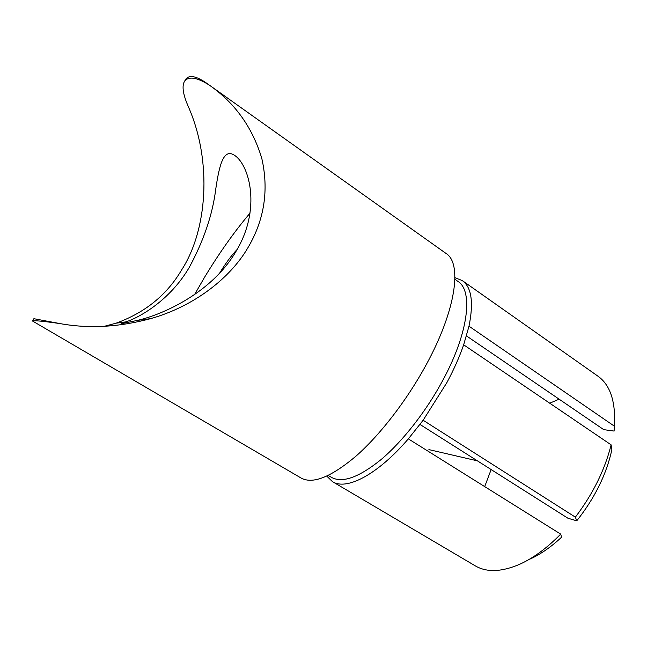 <?xml version="1.0" encoding="UTF-8"?>
<svg xmlns="http://www.w3.org/2000/svg" width="647" height="647" viewBox="0 0 647 647"><rect width="100%" height="100%" fill="white"/><g stroke="black" fill="none" stroke-linecap="round" stroke-linejoin="round"><path stroke-width="0.97" d="M328.239 475.456L331.401 477.332C342.328 483.39 358.907 477.446 381.156 459.507C402.58 441.4 426.074 411.452 442.669 380.614C468.719 332.679 473.281 290.729 457.922 281.388L454.914 279.269M332.461 481.635L475.286 565.858C486.673 572.563 501.417 572.053 519.533 564.346C533.265 558.175 546.982 548.098 560.698 534.123L408.338 438.868C377.258 475.076 346.315 490.677 332.461 481.635L326.792 476.135M408.338 438.868L423.13 420.251L575.369 517.147C592.976 493.904 604.888 469.803 611.116 444.845L463.664 344.811C459.491 356.885 453.919 369.445 446.94 382.506L423.13 420.251M250.041 213.122C234.586 231.367 219.422 252.751 204.557 277.272L194.512 294.684M235.84 251.667C261.728 209.353 249.435 165.155 234.667 155.409C223.49 147.686 219.244 165.397 215.75 189.134C212.612 214.472 203.765 240.587 189.215 267.486C169.935 300.394 139.615 317.394 125.93 321.882L121.41 323.718L137.625 320.346C163.998 314.256 212.224 292.104 235.84 251.667M104.329 326.306L116.104 323.177C145.065 312.647 166.877 294.951 181.524 270.09C207.218 230.664 212.459 162.219 188.714 107.507C182.899 94.535 181.581 85.671 184.767 80.924C189.045 76.039 197.319 77.494 209.596 85.307C235.096 103.172 252.492 127.54 261.792 158.41C268.966 190.04 264.38 219.745 248.036 247.534C230.235 278.267 193.752 306.524 150.63 318.639C118.83 327.188 88.59 328.83 59.928 323.573C43.317 321.187 34.154 320.322 32.447 320.977L301.057 478.012C312.638 484.417 330.9 477.171 355.842 456.272C379.91 435.148 406.809 400.428 426.066 364.997C456.184 310.05 462.273 263.256 446.05 253.454L209.596 85.307M237.077 249.548C231.513 255.306 225.706 263.159 219.657 273.099L219.648 273.115M454.93 277.676L462.281 280.58C471.55 287.187 473.79 302.392 468.994 326.193L614.254 426.09L614.116 431.064L603.74 429.648L466.495 335.922M549.732 403.202L559.113 399.175M484.692 486.601L491.146 469.56M611.116 444.845L611.868 449.681C606.441 474.429 594.73 498.141 576.752 520.819L567.912 518.231L420 424.456M576.752 520.819L575.369 517.147M614.254 426.09L614.65 417.04C614.221 397.355 608.609 383.703 597.82 376.093L462.281 280.58M33.895 318.696L59.928 323.573M185.309 80.058L186.166 78.716C190.056 74.421 197.756 76.54 209.264 85.072M560.698 534.123L561.547 537.22C550.993 547.079 540.471 554.358 529.99 559.073M463.664 344.811L468.994 326.193M150.63 318.639L137.625 320.346M125.93 321.882L116.104 323.177M186.166 78.716L184.767 80.924M34.008 318.51L32.447 320.977M121.41 323.718L122.825 324.568M428.896 449.608L477.397 460.85"/></g></svg>
